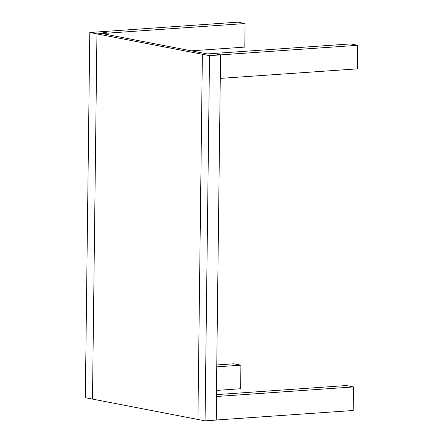 <?xml version="1.0" encoding="UTF-8"?>
<svg xmlns="http://www.w3.org/2000/svg" width="443" height="443" viewBox="0 0 443 443"><rect width="100%" height="100%" fill="white"/><g stroke="black" fill="none" stroke-linecap="round" stroke-linejoin="round"><path stroke-width="0.66" d="M89.796 32.505L96.945 33.889L107.981 33.12L100.827 31.735L89.796 32.505L85.333 397.703L197.916 419.466L85.333 397.703L89.796 32.505L100.827 31.735L107.981 33.12L107.959 34.72L107.981 33.12L96.945 33.889L92.487 399.088L96.945 33.889L202.373 54.273L89.796 32.505M205.065 420.85L197.916 419.466L202.373 54.273L197.916 419.466L205.065 420.85L209.528 55.652L202.373 54.273L209.528 55.652L205.065 420.85L216.095 420.08L205.065 420.85M216.095 420.08L220.559 54.882L209.528 55.652L220.559 54.882L216.095 420.08M213.41 53.498L220.559 54.882L213.41 53.498L207.302 53.93L213.41 53.498M207.302 53.93L202.373 54.273L207.302 53.93L101.873 33.546L207.302 53.93M216.583 396.502L216.295 420.064L216.583 396.502L353.492 386.933L216.583 396.502M216.095 420.025L353.204 410.495L353.492 386.933L346.343 385.548L216.405 394.635L346.343 385.548L353.492 386.933L353.204 410.495L216.095 420.025M220.758 54.871L213.604 53.487L350.513 43.912L213.604 53.487L220.758 54.871L220.47 78.428L220.758 54.871L357.667 45.297L220.758 54.871M220.271 78.394L357.379 68.859L357.667 45.297L350.513 43.912L357.667 45.297L357.379 68.859L220.271 78.394M108.153 34.759L108.175 33.103L101.021 31.724L237.935 22.15L101.021 31.724L108.175 33.103L245.084 23.534L237.935 22.15L245.084 23.534L108.175 33.103L108.153 34.759M244.796 47.096L245.084 23.534L244.796 47.096L191.298 50.834L244.796 47.096M216.771 364.971L233.76 363.786L216.771 364.971M240.914 365.165L233.76 363.786L240.914 365.165L216.749 366.859L240.914 365.165L240.627 388.727L216.461 390.416L240.627 388.727L240.914 365.165"/></g></svg>
